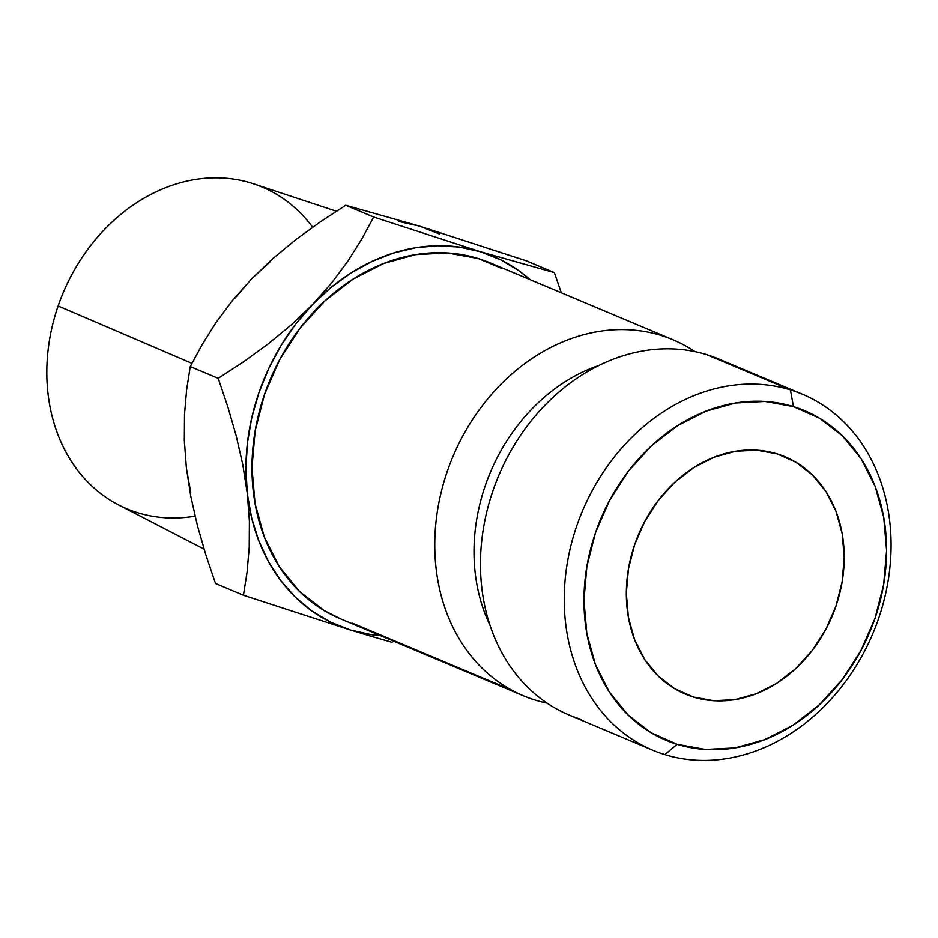 <?xml version="1.0" encoding="UTF-8"?>
<svg xmlns="http://www.w3.org/2000/svg" width="938" height="938" viewBox="0 0 938 938"><rect width="100%" height="100%" fill="white"/><g stroke="black" fill="none" stroke-linecap="round" stroke-linejoin="round"><path stroke-width="1.41" d="M706.677 354.634A193.087 157.607 112.8 0 0 492.989 490.586A193.087 157.607 112.8 0 0 581.091 719.364A193.087 157.607 112.8 0 1 569.003 714.979A193.087 157.607 112.8 0 1 495.686 483.187A193.087 157.607 112.8 0 1 706.677 354.634L790.453 389.891A193.087 157.607 112.8 0 0 576.776 525.843A193.087 157.607 112.8 0 0 664.866 754.621L677.142 744.315A178.783 145.929 -67.2 0 1 595.56 532.491A178.783 145.929 -67.2 0 1 793.419 406.6L790.453 389.891L706.677 354.634A193.087 157.607 112.8 0 1 718.778 359.031L802.553 394.277A193.087 157.607 -67.2 0 1 875.869 626.068A193.087 157.607 -67.2 0 1 664.866 754.621A193.087 157.607 -67.2 0 1 652.778 750.224A193.087 157.607 -67.2 0 1 579.461 518.444A193.087 157.607 -67.2 0 1 790.453 389.891A193.087 157.607 -67.2 0 1 802.553 394.277M489.859 624.919A173.718 141.79 -67.2 0 1 586.461 370.322M336.343 211.202L253.635 183.836A174.527 142.459 112.8 0 0 58.133 305.964A174.527 142.459 -67.2 0 1 176.133 183.989A174.527 142.459 -67.2 0 1 312.659 227.195M693.417 697.04L677.623 690.391L693.417 697.04L713.841 700.733L735.099 699.619L756.356 693.733L776.805 683.31L795.659 668.735L812.202 650.573L825.78 629.527L835.875 606.394L842.113 582.088L844.235 557.524L842.183 533.64L836.016 511.374L825.979 491.559L812.449 474.98L795.963 462.258L777.145 453.886A128.729 105.068 -67.2 0 1 785.2 456.806A128.729 105.068 -67.2 0 1 834.081 611.33A128.729 105.068 -67.2 0 1 693.417 697.04A128.729 105.068 -67.2 0 1 685.35 694.108A128.729 105.068 -67.2 0 1 636.48 539.585A128.729 105.068 -67.2 0 1 777.145 453.886L756.708 450.181L735.462 451.295L714.205 457.181L693.745 467.616L674.891 482.191L658.359 500.353L644.781 521.399L634.686 544.521L628.448 568.827L626.326 593.402L628.378 617.274L634.545 639.552L644.582 659.355L658.113 675.946L674.598 688.668L693.417 697.04M195.057 516.135A174.527 142.459 -67.2 0 1 58.133 305.964L191.915 363.346L58.133 305.964A174.527 142.459 112.8 0 0 118.54 504.902L204.074 549.105M501.889 268.467L478.192 258.489A193.087 157.607 112.8 0 0 267.189 387.042A193.087 157.607 112.8 0 0 340.506 618.834L523.298 695.75A193.087 157.607 -67.2 0 1 449.982 463.958A193.087 157.607 -67.2 0 1 660.985 335.405A193.087 157.607 -67.2 0 1 673.074 339.802A193.087 157.607 -67.2 0 1 694.988 351.633M547.077 703.148A193.087 157.607 -67.2 0 1 535.399 700.135A193.087 157.607 -67.2 0 1 523.298 695.75M352.606 623.231L511.702 690.169L352.606 623.231M234.817 298.378L251.513 278.973L272.806 258.607L296.021 239.483L320.538 221.708L345.735 205.258L373.676 217.006L361.798 239.014L347.963 260.987L331.653 282.901L312.436 304.616L291.143 324.994L267.94 344.105L243.423 361.88L218.214 378.342L227.852 406.963L236.165 435.748L242.79 464.72L247.327 493.74L249.402 521.305L249.215 547.499L247.081 572.157L243.434 595.255L215.506 583.495L243.434 595.255L350.284 629.984A200.24 163.447 -67.2 0 1 247.327 493.74A200.24 163.447 -67.2 0 1 312.436 304.616L291.143 324.994L267.94 344.105L243.423 361.88L218.214 378.342L227.852 406.963L236.165 435.748L242.79 464.72L247.327 493.74L249.402 521.305L249.215 547.499L247.081 572.157L243.434 595.255L350.284 629.984A200.24 163.447 -67.2 0 0 380.418 635.624L371.26 634.639L350.284 629.984L330.411 622.082L312.002 611.084L295.353 597.166L280.767 580.575L268.479 561.604L258.7 540.558L251.607 517.799L247.327 493.74L245.908 468.766L247.398 443.322L251.759 417.82L258.923 392.729L268.76 368.458L281.107 345.419L295.751 324.02L312.436 304.616L330.891 287.544L350.8 273.099L371.8 261.514L393.55 253.014L415.675 247.714L437.8 245.721L459.538 247.069L480.514 251.736L500.388 259.638L518.796 270.636L530.193 279.676A200.24 163.447 -67.2 0 0 480.514 251.736L373.676 217.006L361.798 239.014L347.963 260.987L331.653 282.901L312.436 304.616A200.24 163.447 -67.2 0 1 480.514 251.736L373.676 217.006L345.735 205.258L419.591 226.105L439.453 233.996M673.074 339.802L490.293 262.886A193.087 157.607 112.8 0 0 478.192 258.489L447.543 252.943L415.663 254.608L383.783 263.437L353.098 279.09L324.818 300.957L300.019 328.194L279.653 359.758L264.504 394.452L255.159 430.917L251.959 467.769L255.054 503.589L264.305 536.993L279.36 566.704L299.644 591.585L324.372 610.661L341.174 619.115M535.399 700.135A193.087 157.607 -67.2 0 1 447.297 471.357A193.087 157.607 -67.2 0 1 660.985 335.405M599.054 365.41A173.718 141.79 112.8 0 0 481.956 604.904M677.142 744.315L650.995 732.684L628.097 715.014L609.313 691.986L595.372 664.467L586.813 633.537L583.952 600.379L586.907 566.259L595.56 532.491L609.594 500.364L628.448 471.134L651.418 445.913L677.599 425.676L705.997 411.184L735.533 403.012L765.045 401.464L793.419 406.6L819.566 418.231L842.465 435.9L861.248 458.928L875.189 486.447L883.748 517.377L886.609 550.547L883.655 584.667L874.99 618.435L860.967 650.55L842.113 679.78L819.144 705.001L792.962 725.25L764.552 739.73L735.029 747.903L705.517 749.45L677.142 744.315L664.866 754.621A193.087 157.607 112.8 0 0 878.554 618.67A193.087 157.607 112.8 0 0 790.453 389.891L793.419 406.6A178.783 145.929 -67.2 0 1 874.99 618.435A178.783 145.929 -67.2 0 1 677.142 744.315M392.19 642.354L372.691 636.738L392.19 642.354M350.284 629.984L372.691 636.738L350.284 629.984M561.287 292.762L554.37 272.583L480.514 251.736L554.37 272.583L526.429 260.834L554.37 272.583L561.287 292.762M190.684 492.169L186.392 468.097L184.317 440.532L184.505 414.338L186.639 389.68L190.273 366.582L202.151 344.586L215.986 322.613L232.307 300.688L251.513 278.973L269.968 261.901M398.603 221.438L419.591 226.105L526.429 260.834L419.591 226.105L345.735 205.258L320.538 221.708L296.021 239.483L272.806 258.607L251.513 278.973L232.307 300.688L215.986 322.613L202.151 344.586L190.273 366.582L218.214 378.342L190.273 366.582L186.639 389.68L184.505 414.338L184.446 443.991M190.93 497.117L186.392 468.097L190.93 497.117L197.555 526.089L190.93 497.117M205.856 554.874L197.555 526.089L205.856 554.874L215.506 583.495L205.856 554.874M652.778 750.224L569.003 714.979"/></g></svg>

